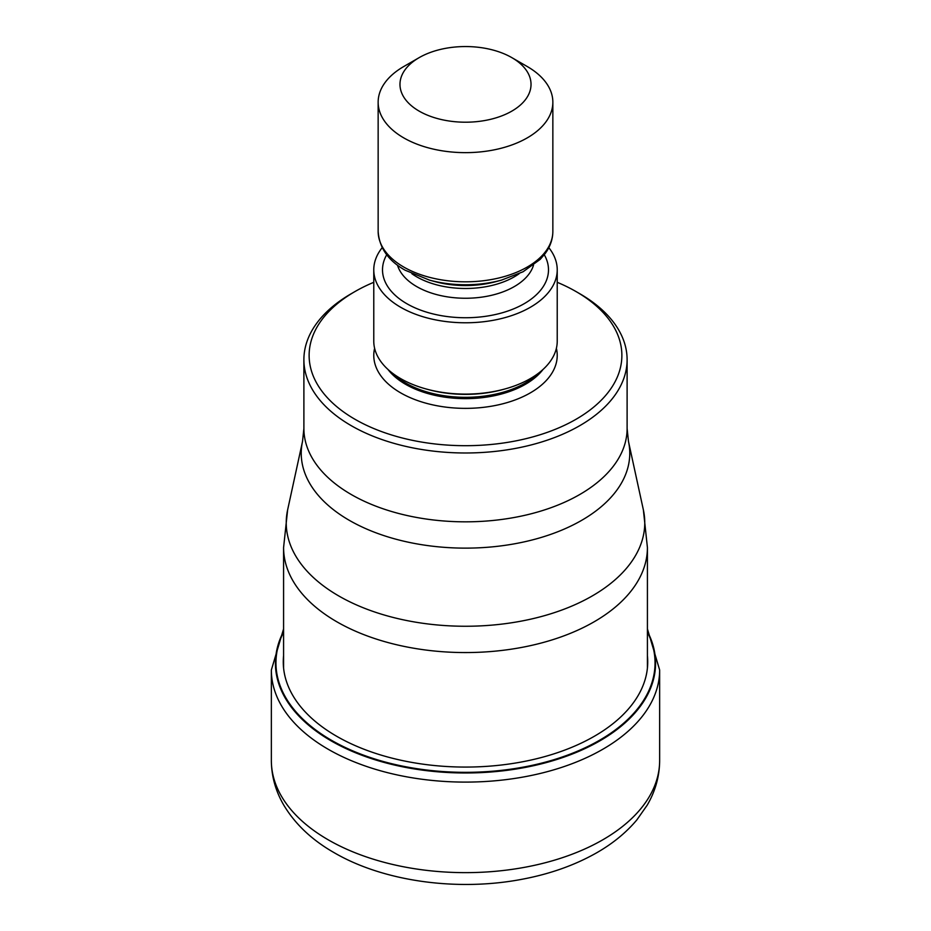 <?xml version="1.0" encoding="UTF-8"?>
<svg xmlns="http://www.w3.org/2000/svg" width="931" height="931" viewBox="0 0 931 931"><rect width="100%" height="100%" fill="white"/><g stroke="black" fill="none" stroke-linecap="round" stroke-linejoin="round"><path stroke-width="1.4" d="M283.583 632.172A189.54 109.427 180 0 0 331.471 740.285A189.54 109.427 0 0 0 562.138 757.043A189.54 109.427 0 0 0 647.417 632.172M557.227 282.302A156.361 90.272 180 0 1 576.068 291.578L579.769 293.719A161.61 93.298 180 0 1 579.78 293.719A161.61 93.298 180 0 1 627.11 359.692A161.61 93.298 180 0 1 579.769 425.665A161.61 93.298 180 0 1 351.231 425.665A161.61 93.298 180 0 1 303.89 359.692A161.61 93.298 180 0 1 351.22 293.719A161.61 93.298 180 0 1 351.231 293.719L354.932 291.578A156.361 90.272 180 0 1 373.773 282.302M579.78 293.719L576.068 291.578A156.361 90.272 180 0 1 576.068 419.253A156.361 90.272 180 0 1 354.932 419.253A156.361 90.272 180 0 1 354.932 291.578M373.773 269.827L373.773 341.153A91.727 52.951 0 0 0 400.644 378.591A91.727 52.951 0 0 0 426.491 389.077A91.727 52.951 0 0 0 504.509 389.077A91.727 52.951 0 0 0 557.227 341.153L557.227 269.827A91.727 52.951 180 0 1 500.599 318.751A91.727 52.951 180 0 1 400.644 307.265A91.727 52.951 180 0 1 373.773 269.827A91.727 52.951 180 0 1 382.187 247.669M548.813 247.669A91.727 52.951 180 0 1 557.227 269.827M527.272 66.543L511.829 57.629L527.272 66.543A87.351 50.437 180 0 1 552.851 102.212A87.351 50.437 180 0 1 527.272 137.869A87.351 50.437 180 0 1 403.728 137.869A87.351 50.437 180 0 1 378.149 102.212A87.351 50.437 180 0 1 403.728 66.543L419.171 57.629A65.519 37.822 180 0 1 511.829 57.629L511.829 57.629A65.519 37.822 180 0 1 511.829 111.126A65.519 37.822 180 0 1 419.171 111.126A65.519 37.822 180 0 1 419.171 57.629L419.171 57.629M271.352 760.546A194.148 112.092 0 0 0 328.212 839.809A194.148 112.092 0 0 0 539.794 864.108A194.148 112.092 0 0 0 659.648 760.546C659.532 776.314 655.366 791.21 647.161 805.222L636.839 819.92C625.876 832.954 612.098 844.138 595.468 853.471C574.124 865.411 549.872 873.976 522.71 879.143C458.11 891.689 383.758 881.704 334.008 852.598C311.873 839.948 295.115 824.098 283.734 805.047C275.599 791.071 271.468 776.245 271.352 760.546L271.352 670.017L283.583 628.89M659.648 760.546L659.648 670.017A194.148 112.092 180 0 1 539.794 773.568A194.148 112.092 180 0 1 328.212 749.269A194.148 112.092 180 0 1 271.352 670.017M647.417 631.439A190.075 109.742 180 0 1 563.185 757.38A190.075 109.742 180 0 1 331.099 740.843A190.075 109.742 180 0 1 283.583 631.439M647.417 655.715A182.232 105.215 0 0 1 540.131 757.846A182.232 105.215 0 0 1 336.65 736.258A182.232 105.215 180 0 1 283.583 655.715M647.417 668.016L647.417 547.533A181.917 105.028 180 0 1 535.116 644.566A181.917 105.028 180 0 1 336.859 621.803A181.917 105.028 180 0 1 283.583 547.533L283.583 668.016M287.632 509.862L287.632 509.862A179.264 103.492 0 0 0 338.744 595.945A179.264 103.492 -0 0 0 544.309 615.717A179.264 103.492 -0 0 0 643.368 509.862L628.483 441.469A164.263 94.834 180 0 1 537.827 538.444A164.263 94.834 180 0 1 349.532 520.464A164.263 94.834 180 0 1 349.346 520.359A164.263 94.834 180 0 1 302.517 441.469L287.632 509.862L283.583 547.533M303.89 359.692L303.89 428.528A161.61 93.298 0 0 0 351.231 494.501A161.61 93.298 0 0 0 351.406 494.605A161.61 93.298 0 0 0 527.458 514.703A161.61 93.298 0 0 0 627.11 428.528L628.483 441.469M374.611 348.287A91.727 52.951 0 0 0 400.644 392.859A91.727 52.951 0 0 0 506.243 402.855A91.727 52.951 0 0 0 556.389 348.287M387.959 369.444A84.733 48.924 0 0 0 405.579 384.305A84.733 48.924 0 0 0 543.041 369.444M538.584 373.156A84.733 48.924 180 0 1 405.579 382.978A84.733 48.924 180 0 1 392.416 373.156M426.491 389.077L428.318 389.577A87.421 50.472 0 0 0 502.682 389.577L504.509 389.077M386.726 254.745A82.987 47.912 0 0 0 406.824 303.704A82.987 47.912 0 0 0 509.071 310.605A82.987 47.912 0 0 0 544.274 254.745M397.49 265.172A69.01 39.847 0 0 0 416.704 286.585A69.01 39.847 0 0 0 486.389 296.384A69.01 39.847 0 0 0 533.51 265.172M519.126 273.726A69.01 39.847 180 0 1 416.704 276.821A69.01 39.847 180 0 1 411.874 273.726M435.01 281.616A71.699 41.395 0 0 0 495.99 281.616L501.506 280.115A84.674 48.889 180 0 1 429.494 280.115L435.01 281.616M429.494 280.115L405.183 270.234C388.239 260.715 379.231 247.762 378.149 231.377A87.351 50.437 0 0 0 403.728 267.034A87.351 50.437 0 0 0 498.935 277.973A87.351 50.437 0 0 0 552.851 231.377C552.805 239.232 550.233 246.634 545.159 253.569L540.236 259.33L523.071 271.759L501.506 280.115M659.648 670.017L647.417 628.89M647.417 547.533L643.368 509.862M627.11 359.692L627.11 428.528M303.89 428.528L302.517 441.469M552.851 231.377L552.851 102.212M378.149 231.377L378.149 102.212"/></g></svg>
